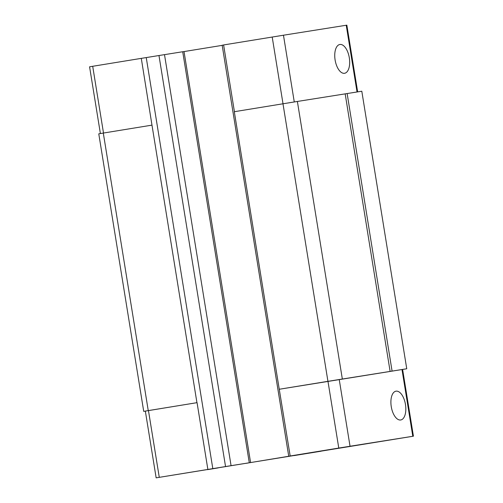 <?xml version="1.0" encoding="UTF-8"?>
<svg xmlns="http://www.w3.org/2000/svg" width="503" height="503" viewBox="0 0 503 503"><rect width="100%" height="100%" fill="white"/><g stroke="black" fill="none" stroke-linecap="round" stroke-linejoin="round"><path stroke-width="0.75" d="M328.484 449.795L324.894 450.374L328.484 449.795M318.11 451.487L322.53 450.77L318.11 451.487M246.011 463.332L249.287 462.773L182.715 51.74L158.973 55.525L225.545 466.564L156.15 477.85L413.422 436.189L412.8 436.283L401.991 369.535L406.751 368.768L361.802 91.219L347.133 93.552L392.082 371.095L390.121 371.415L327.937 381.331L282.982 103.781L234.304 111.716L279.253 389.259L327.937 381.331M390.121 371.415L345.171 93.866L347.133 93.552M357.658 91.879L346.85 25.15L283.466 35.216L223.609 44.949L234.423 111.697M339.877 44.478A14.593 7.187 -99.3 0 1 349.308 57.744A14.593 7.187 -99.3 0 1 344.561 73.287A14.593 7.187 -99.3 0 1 335.117 60.039A14.593 7.187 -99.3 0 1 339.865 44.484A14.593 7.187 -99.3 0 1 339.877 44.478M352.263 446.004L326.277 450.172L352.257 445.979M343.14 447.406L338.877 448.091L343.14 447.406M336.023 448.569L340.21 447.89L336.023 448.569M322.819 450.707L329.484 449.638L322.819 450.701M320.398 451.103L313.822 452.172L320.392 451.09M148.253 410.611L143.72 411.372L98.77 133.829L103.304 133.069L148.253 410.611L196.937 402.677L151.981 125.134L103.304 133.069M143.72 411.372L196.937 402.677M406.751 368.768L392.082 371.095M345.171 93.866L297.38 101.455L342.336 379.004M297.38 101.455L282.982 103.781M100.386 133.559L89.578 66.811L92.697 66.289L141.293 58.367L151.981 125.134M92.697 66.289L103.505 133.031M294.274 101.958L283.466 35.216M283.013 103.775L272.205 37.033M225.545 466.564L231.072 465.665L164.5 54.632M279.253 389.259L290.181 455.988L295.129 455.202L288.741 456.271L222.163 45.232L223.615 44.993M401.991 369.535L279.372 389.24M288.741 456.271L248.168 462.961M246.011 463.345L248.174 462.999M141.293 58.367L146.241 57.581L212.813 468.62M158.973 55.525L146.241 57.581M182.721 51.784L222.188 45.364M400.696 419.98A14.593 7.187 -99.3 0 1 391.271 406.72A14.593 7.187 -99.3 0 1 396.018 391.171A14.593 7.187 -99.3 0 1 405.456 404.418A14.593 7.187 -99.3 0 1 400.709 419.98A14.593 7.187 -99.3 0 1 400.696 419.98M249.287 462.773L231.072 465.665M207.865 469.406L197.057 402.658M159.269 477.322L148.46 410.58M156.15 477.85L145.342 411.102M412.8 436.283L350.038 446.249L339.229 379.507M350.038 446.249L338.777 448.066L327.969 381.324M338.777 448.066L290.181 455.988M184.023 51.583L250.595 462.622M207.399 469.664L218.176 467.909L207.399 469.664M367.442 443.577L378.218 441.829L367.442 443.577M334.13 448.934L375.012 442.307L334.137 448.972M294.092 455.592L321.033 451.216L294.092 455.592M357.036 91.98L346.227 25.244M413.422 436.189L402.614 369.441"/></g></svg>
